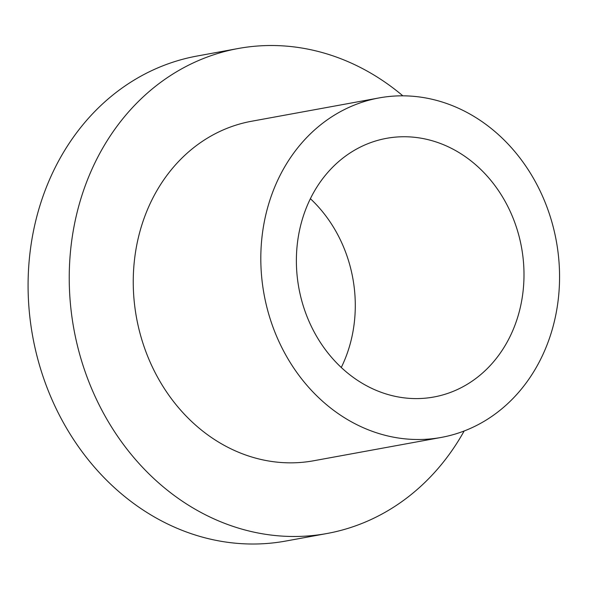 <?xml version="1.0" encoding="UTF-8"?>
<svg xmlns="http://www.w3.org/2000/svg" width="589" height="589" viewBox="0 0 589 589"><rect width="100%" height="100%" fill="white"/><g stroke="black" fill="none" stroke-linecap="round" stroke-linejoin="round"><path stroke-width="0.88" d="M464.161 430.986A246.533 212.202 -100.4 0 1 326.983 533.509A246.533 212.202 -100.4 0 1 70.599 250.266A246.533 212.202 -100.4 0 1 238.265 48.497A246.533 212.202 -100.4 0 1 402.847 95.823M326.983 533.509L285.834 541.041A246.533 212.202 -100.4 0 1 29.45 257.798A246.533 212.202 -100.4 0 1 197.116 56.029L238.265 48.497M379.132 97.914L251.569 121.253A172.57 148.538 79.6 0 0 134.204 262.488A172.57 148.538 79.6 0 0 313.679 460.76L441.235 437.428A172.57 148.538 79.6 0 0 556.296 240.945A172.57 148.538 79.6 0 0 379.132 97.914A172.57 148.538 79.6 0 0 261.766 239.156A172.57 148.538 79.6 0 0 441.235 437.428M310.388 198.699A131.48 113.176 -100.4 0 1 341.267 367.507M297.106 245.944A131.48 113.176 -100.4 0 1 386.524 138.334A131.48 113.176 -100.4 0 1 521.508 247.306A131.48 113.176 -100.4 0 1 433.843 397.008A131.48 113.176 -100.4 0 1 297.106 245.944"/></g></svg>
